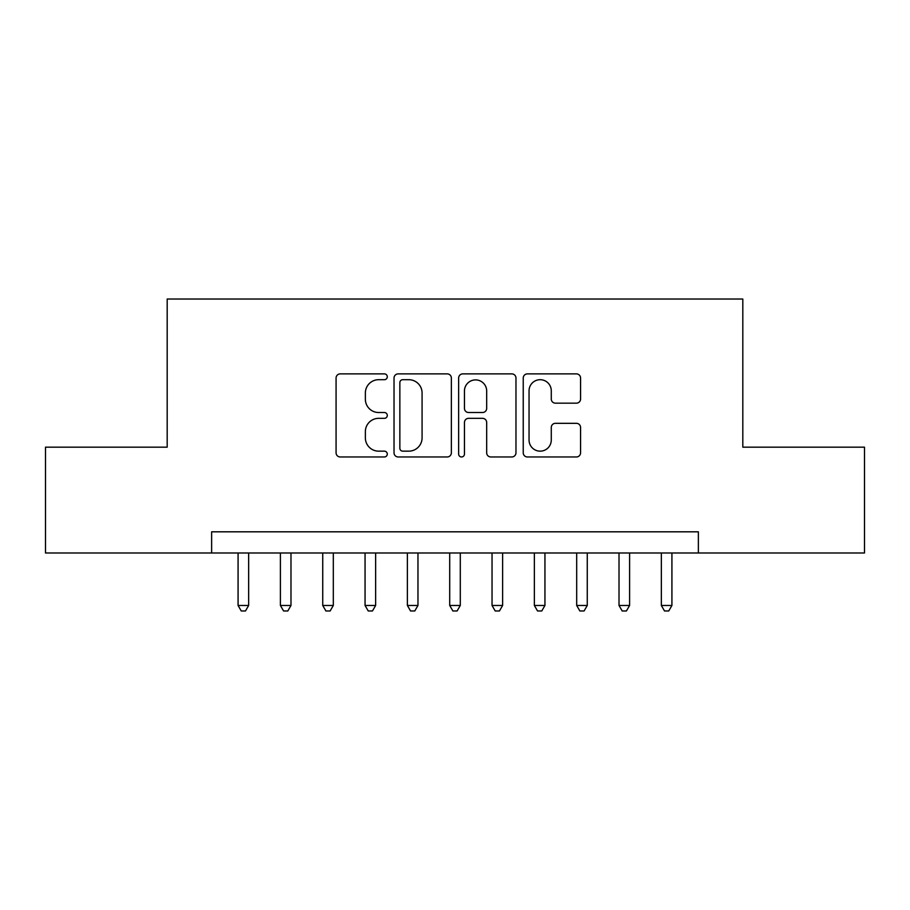<?xml version="1.0" encoding="UTF-8"?>
<svg xmlns="http://www.w3.org/2000/svg" width="910" height="910" viewBox="0 0 910 910"><rect width="100%" height="100%" fill="white"/><g stroke="black" fill="none" stroke-linecap="round" stroke-linejoin="round"><path stroke-width="1.36" d="M387.285 376.786A2.912 2.912 0 0 0 384.373 373.885L340.226 373.885A4.152 4.152 0 0 0 336.074 378.037L336.074 452.816A4.152 4.152 0 0 0 340.226 456.968L384.373 456.968A2.912 2.912 0 0 0 387.285 454.067A2.912 2.912 0 0 0 384.373 451.155L378.662 451.155A13.297 13.297 0 0 1 365.365 437.858L365.365 431.624A13.297 13.297 0 0 1 378.662 418.338L384.373 418.338A2.912 2.912 0 0 0 387.285 415.426A2.912 2.912 0 0 0 384.373 412.514L378.662 412.514A13.297 13.297 0 0 1 365.365 399.228L365.365 392.995A13.297 13.297 0 0 1 378.662 379.697L384.373 379.697A2.912 2.912 0 0 0 387.285 376.786M576.417 403.164A4.152 4.152 0 0 0 580.569 399.012L580.569 378.037A4.152 4.152 0 0 0 576.417 373.885L527.39 373.885A4.152 4.152 0 0 0 523.239 378.037L523.239 452.816A4.152 4.152 0 0 0 527.39 456.968L576.417 456.968A4.152 4.152 0 0 0 580.569 452.816L580.569 427.472A4.152 4.152 0 0 0 576.417 423.321L555.441 423.321A4.152 4.152 0 0 0 551.278 427.472L551.278 440.042A11.113 11.113 0 0 1 540.165 451.155A11.113 11.113 0 0 1 529.051 440.042L529.051 390.811A11.113 11.113 0 0 1 540.165 379.697A11.113 11.113 0 0 1 551.278 390.811L551.278 399.012A4.152 4.152 0 0 0 555.441 403.164L576.417 403.164M211.632 552.984L45.5 552.984L45.5 447.174L167.19 447.174L167.19 299.026L742.81 299.026L742.81 447.174L864.5 447.174L864.5 552.984L698.368 552.984L698.368 531.815L211.632 531.815L211.632 552.984L698.368 552.984M451.36 378.037A4.152 4.152 0 0 0 447.208 373.885L398.182 373.885A4.152 4.152 0 0 0 394.03 378.037L394.03 452.816A4.152 4.152 0 0 0 398.182 456.968L447.208 456.968A4.152 4.152 0 0 0 451.36 452.816L451.36 378.037M462.792 373.885L511.818 373.885A4.152 4.152 0 0 1 515.97 378.037L515.97 452.816A4.152 4.152 0 0 1 511.818 456.968L490.831 456.968A4.152 4.152 0 0 1 486.679 452.816L486.679 422.49A4.152 4.152 0 0 0 482.527 418.338L468.604 418.338A4.152 4.152 0 0 0 464.453 422.49L464.453 454.067A2.912 2.912 0 0 1 461.541 456.968A2.912 2.912 0 0 1 458.64 454.067L458.64 378.037A4.152 4.152 0 0 1 462.792 373.885M402.755 379.697A2.912 2.912 0 0 0 399.854 382.61L399.854 448.243A2.912 2.912 0 0 0 402.755 451.155L408.783 451.155A13.297 13.297 0 0 0 422.081 437.858L422.081 392.995A13.297 13.297 0 0 0 408.783 379.697L402.755 379.697M486.679 391.016A11.113 11.113 0 0 0 475.566 379.902A11.113 11.113 0 0 0 464.453 391.016L464.453 408.363A4.152 4.152 0 0 0 468.604 412.514L482.527 412.514A4.152 4.152 0 0 0 486.679 408.363L486.679 391.016M238.079 552.984L238.079 605.468L248.657 605.468L248.657 552.984M248.657 605.468L245.484 610.974L241.252 610.974L238.079 605.468M280.405 552.984L280.405 605.468L290.984 605.468L290.984 552.984M290.984 605.468L287.81 610.974L283.579 610.974L280.405 605.468M322.732 552.984L322.732 605.468L333.31 605.468L333.31 552.984M333.31 605.468L330.137 610.974L325.905 610.974L322.732 605.468M365.058 552.984L365.058 605.468L375.637 605.468L375.637 552.984M375.637 605.468L372.463 610.974L368.232 610.974L365.058 605.468M407.384 552.984L407.384 605.468L417.963 605.468L417.963 552.984M417.963 605.468L414.789 610.974L410.558 610.974L407.384 605.468M449.711 552.984L449.711 605.468L460.289 605.468L460.289 552.984M460.289 605.468L457.116 610.974L452.884 610.974L449.711 605.468M492.037 552.984L492.037 605.468L502.616 605.468L502.616 552.984M502.616 605.468L499.442 610.974L495.211 610.974L492.037 605.468M534.363 552.984L534.363 605.468L544.942 605.468L544.942 552.984M544.942 605.468L541.768 610.974L537.537 610.974L534.363 605.468M576.69 552.984L576.69 605.468L587.268 605.468L587.268 552.984M587.268 605.468L584.095 610.974L579.863 610.974L576.69 605.468M619.016 552.984L619.016 605.468L629.595 605.468L629.595 552.984M629.595 605.468L626.421 610.974L622.19 610.974L619.016 605.468M661.342 552.984L661.342 605.468L671.921 605.468L671.921 552.984M671.921 605.468L668.748 610.974L664.516 610.974L661.342 605.468"/></g></svg>
